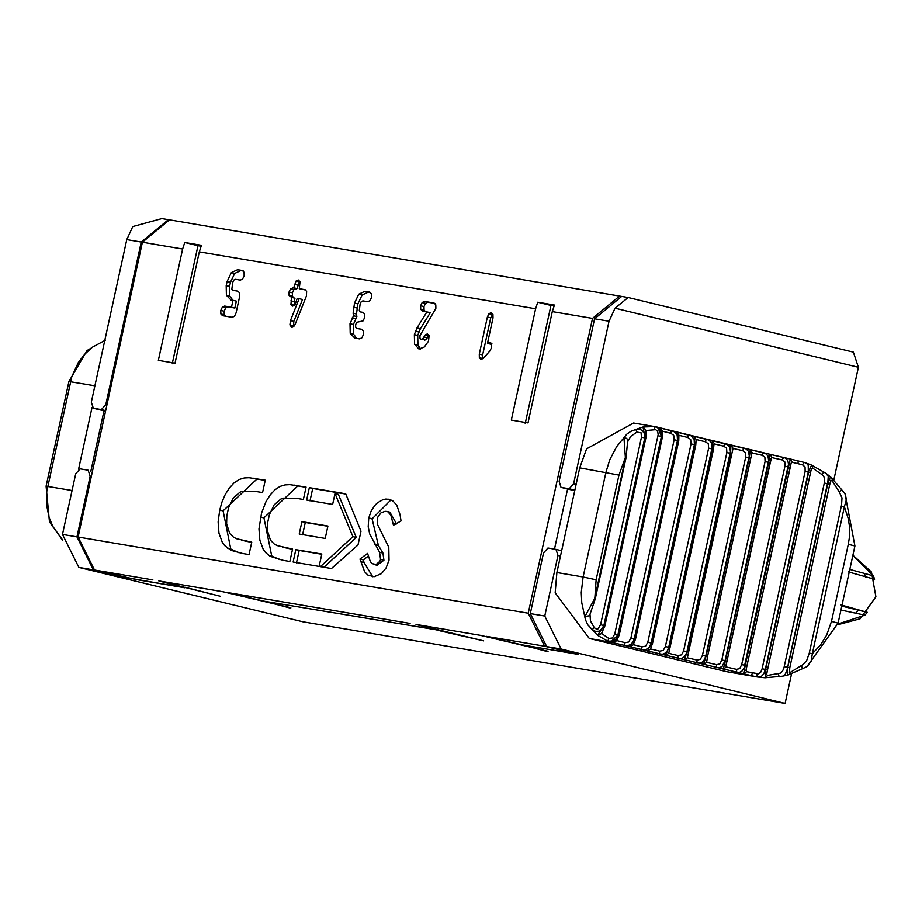 <?xml version="1.0" encoding="UTF-8"?>
<svg xmlns="http://www.w3.org/2000/svg" width="922" height="922" viewBox="0 0 922 922"><rect width="100%" height="100%" fill="white"/><g stroke="black" fill="none" stroke-linecap="round" stroke-linejoin="round"><path stroke-width="1.38" d="M62.731 540.119L52.842 526.462L49.05 517.254L46.515 504.576L46.757 491.541L71.824 376.568L78.301 362.565L84.594 354.348L91.808 347.744L87.037 350.556L91.808 347.744M106.929 404.896L105.8 404.62L101.374 409.587L93.341 408.227L105.569 411.12M104.025 410.786L90.782 471.545M554.479 549.12L567.595 488.971M572.089 490.055L574.763 490.527M49.477 521.748L52.761 526.854M92.05 407.42L78.589 469.171M620.921 296.296L169.498 219.851L142.403 242.232L78.116 537.03L94.505 570.027L136.145 579.546L184.365 587.706L158.815 580.906L220.519 596.327L184.942 587.256M570.326 652.327L570.188 652.995L567.053 651.531M570.188 652.995L521.956 644.835L480.327 635.327L548.06 651.301M441.696 630.671L264.741 601.305L223.112 591.786L290.845 607.771M93.341 408.227L91.324 402.176L126.775 239.616L141.239 242.06L168.403 219.69M105.8 404.62L141.239 242.06M122.522 576.653L93.353 569.865L76.964 536.869L62.489 534.426L75.708 473.804L80.122 468.849L88.166 470.208L90.172 476.259L91.313 476.536M76.964 536.869L90.172 476.259M122.465 576.93L184.815 587.81M442.145 630.786L265.202 601.386M547.956 651.739L522.417 644.916L577.057 654.194L546.688 646.587L530.3 613.591L543.507 552.981L547.933 548.014L555.966 549.374L557.983 555.424L544.764 616.046L561.152 649.03L785.106 703.405L302.842 621.785L78.877 567.41L93.353 569.865M572.216 490.089L561.014 487.369L559.135 481.342L594.575 318.793L621.682 296.4L628.136 297.495L615.043 308.19L858.405 367.279L833.684 480.639M561.014 487.369L569.185 488.764L573.599 483.796L576.1 484.407M168.346 219.678L161.892 218.595L132.78 226.57L126.775 239.616M62.489 534.426L78.877 567.41M824.314 483.024L824.591 478.357L823.254 475.533L812.443 467.95L811.383 468.779L767.484 669.96L810.496 472.732L808.64 472.237L765.64 669.464L767.484 669.96L766.608 674.65L767.703 675.388L780.243 673.198L782.409 671.331L783.884 668.15L824.314 483.024L827.437 483.67L787.031 669.925L785.279 674.132L782.778 676.183L765.202 677.751L765.64 669.464L762.102 668.773L805.125 471.453L808.306 472.11L765.283 669.43L763.831 673.752L761.295 676.471L757.619 677.025L726.386 671.631L589.285 638.462L555.171 592.846L556.888 572.539L583.107 576.976L605.938 472.283L609.742 459.79L616.668 446.605L626.868 434.089L630.786 431.404L635.846 429.445L639.211 429.249L641.781 430.194L644.178 433.19L644.755 437.996L603.875 625.496L600.568 624.759L641.447 437.259L645.054 437.869L643.026 426.99L654.678 426.598L657.801 427.232L661.408 436.463L617.521 636.595L615.827 639.257L613.395 640.997L607.875 641.239L597.594 635.35L587.821 624.874L585.435 619.734L581.759 602.677L581.263 592.5L583.107 576.976L596.131 579.8L594.782 598.874M614.744 634.082L618.155 634.843L610.687 642.081L607.875 641.239L608.785 638.462L612.427 638.001L614.744 634.082L658.17 434.573L657.686 431.531L655.726 429.675L645.884 430.528M654.378 429.318L654.678 426.598L673.809 431.45L677.209 435.184L677.497 440.462L634.244 638.842L632.861 642.219L630.475 644.651L627.479 645.688L624.448 645.504L625.035 642.657L628.643 642.023L630.902 638.105L674.155 439.736L673.717 435.276L670.697 433.259L671.308 430.597L691.212 435.829L694.162 439.345L694.393 444.623L651.139 642.991L649.791 646.38L647.717 648.65L644.927 649.826L641.574 649.722L642.012 646.841L645.584 646.184L647.797 642.265L691.051 443.885L690.659 439.448L687.674 437.443L688.423 434.815L708.661 439.967L711.277 442.445L712.222 447.066L668.727 647.267L667.401 650.655L665.142 653.122L662.688 654.147L659.391 654.055L659.691 651.139L663.206 650.483L665.384 646.541L708.638 448.161L708.28 443.736L705.353 441.742L706.252 439.149L727.089 444.404L729.59 446.847L730.455 451.446L686.936 651.635L685.645 655.035L683.467 657.524L681.093 658.573L677.877 658.504L678.039 655.554L681.496 654.874L683.617 650.92L726.87 452.552L726.571 448.138L723.689 446.167L724.738 443.597L746.105 448.922L748.503 451.342L749.263 455.917L705.745 656.107L704.477 659.518L702.391 662.019L700.098 663.091L696.974 663.045L696.986 660.071L700.374 659.368L702.437 655.404L745.691 457.035L745.449 452.633L742.648 450.674L743.824 448.138L765.387 453.382L767.957 455.917L768.614 460.47L725.084 660.659L722.064 666.422L719.644 667.689L716.613 667.678L716.486 664.67L719.805 663.944L721.811 659.968L765.064 461.599L764.88 457.208L762.148 455.272L763.474 452.771L784.876 457.819L787.78 460.332L788.506 464.192L744.089 667.897L742.003 671.066L739.363 672.438L736.759 672.38L736.505 669.349L739.732 668.6L741.68 664.601L784.933 466.232L784.806 461.853L782.156 459.951L783.619 457.473L790.431 459.052L798.129 460.931L798.049 463.708L792.275 462.302L790.327 459.029L788.506 466.981L784.933 466.232M654.678 426.598L658.953 428.384L660.959 431.104L661.328 436.44L657.997 435.703M805.125 471.453L805.056 466.924L802.463 464.815L804.18 462.406L806.519 463.351L808.248 465.426L808.306 472.11L811.556 465.161L812.87 468.226M821.629 474.254L823.911 472.191L825.951 473.286L811.095 464.872L804.18 462.406M841.325 506.155L844.379 506.777L812.34 653.71L809.286 653.099L841.544 505.072L842.005 497.903L839.101 491.622L841.763 490.216M845.174 493.823L846.408 499.493L844.379 506.777L848.194 518.406L849.312 525.24L849.335 537.814L848.298 544.268L854.913 545.985L838.086 623.134L831.483 621.416L848.298 544.268M839.101 491.622L832.624 481.549L830.86 480.097L829.742 484.465L827.749 483.935L829.915 477.976L831.079 477.389L826.054 473.366L828.233 476.467L827.749 483.935L787.791 667.205L789.785 667.724L789.463 672.887L803.027 664.555L806.669 660.601L809.286 653.099M789.705 674.213L791.111 671.954M789.785 667.724L829.742 484.465L789.612 668.496M801.149 665.649L802.774 668.565L787.93 675.054L787.227 673.798L787.791 667.205L784.276 666.675M831.483 621.416L826.654 635.131L820.615 644.824L812.34 653.71L811.13 661.293L807.165 666.514M832.624 481.549L832.243 479.094M845.105 493.719L831.079 477.389M811.037 470.162L810.496 472.721M765.502 677.762L767.703 675.388M788.195 675.008L779.102 676.875M779.297 676.806L778.122 673.775M589.988 614.248L590.46 620.979L594.287 627.617L592.178 629.726L595.589 631.386L598.839 631.201L602.089 628.839L603.875 625.496L597.594 635.35L601.663 633.529L608.785 638.462M756.201 676.794L613.441 642.772L616.783 640.606L625.035 642.657M589.285 638.462L613.441 642.772L618.893 635.12M630.902 638.105L634.52 638.911L630.06 646.898L633.391 644.72L642.012 646.841M647.797 642.265L651.428 643.06L647.428 651.151L650.725 648.961L659.691 651.139M665.384 646.541L669.026 647.336L665.477 655.53L668.738 653.329L678.039 655.554M713.985 444.277L713.49 449.302L668.738 653.329M683.617 650.92L687.259 651.716L684.17 660.002L687.386 657.789L696.986 660.071M688.584 652.085L731.838 453.705L730.512 453.336L687.259 651.716L688.584 652.085L687.386 657.789M702.437 655.404L706.068 656.187L703.451 664.578L706.621 662.353L716.486 664.67M707.531 656.591L750.785 458.211L749.321 457.808L706.068 656.187L707.531 656.591L706.621 662.353M721.811 659.968L725.418 660.74L723.274 669.234L726.375 666.986L736.505 669.349M782.156 459.951L771.691 457.554L770.227 462.775L768.671 462.36L725.418 660.74L726.962 661.178L725.868 665.742L726.375 666.986M741.68 664.601L745.253 665.361L743.57 673.959L746.613 671.7L758.61 673.844L760.788 672.138L762.102 668.773M792.275 462.302L791.18 462.994L790.212 467.431L788.506 466.981L745.253 665.361L746.947 665.834L745.956 670.421L746.613 671.7M765.202 677.751L757.388 676.99L756.881 673.901M726.386 671.631L751.28 675.838L752.398 673.106M762.148 455.272L751.972 452.933L750.785 458.211M772.037 457.589L770.043 454.304L768.671 462.36L765.064 461.599M770.965 458.822L726.962 661.178L770.262 462.798M790.327 459.029L783.619 457.473M790.892 464.054L746.947 665.834L790.223 467.442M687.674 437.443L679.041 435.322L676.921 431.992L660.878 428.05M635.246 639.177L634.52 638.911L677.774 440.532L678.5 440.808L677.774 440.532L676.921 431.992L694.278 436.233L696.156 439.644M770.043 454.304L694.289 436.244L694.692 444.692L691.051 443.885M723.689 446.167L714.389 443.931L712.637 440.704M670.087 647.682L669.026 647.336L712.28 448.956L713.34 449.302L712.28 448.956L712.314 440.612M742.648 450.674L733.048 448.392L731.273 445.165M726.87 452.552L730.512 453.336L730.985 445.084M733.048 448.392L731.838 453.705M752.271 452.956L750.531 449.729M745.691 457.035L749.321 457.808L750.243 449.659M670.697 433.259L662.445 431.208L660.302 427.866L661.408 436.463M660.982 428.108L660.394 427.889M645.435 438.065L604.463 625.957M594.287 627.617L596.2 628.988L597.929 628.942L600.568 624.759M641.447 437.259L641.067 432.787L636.918 432.118L630.706 436.36L627.571 441.903L626.061 457.658L595.255 598.92L589.988 614.283M636.918 432.118L635.846 429.445L643.026 426.99L645.965 430.355M627.94 440.647L626.741 438.33L623.952 437.812L625.381 457.45L618.962 475.095L596.131 579.8M625.589 457.6L594.586 598.712L584.986 616.53L589.78 615.666M618.962 475.095L579.719 467.846L586.576 448.841L633.552 423.014L655.162 426.679M802.463 464.815L798.049 463.708M804.111 462.383L798.129 460.931M579.719 467.846L556.888 572.539M791.652 673.417L785.106 703.405M615.043 308.19L609.039 321.236L573.599 483.796M172.241 363.729L197.976 245.701L201.065 246.22M525.217 423.475L550.953 305.436L554.041 305.966M619.619 296.02L592.523 318.401L552.29 311.601L554.433 305.055L537.733 302.232L550.953 305.436M552.29 311.601L528.018 422.921L511.33 420.098L535.601 308.778L199.313 251.856L175.042 363.187L158.354 360.364L182.625 249.032L184.757 242.498L197.976 245.701M184.757 242.498L201.457 245.321L199.313 251.856M239.121 552.82L230.765 549.005L223.101 510.811L256.996 479.025L265.213 480.42M242.474 553.454L231.076 550.342L224.668 545.582L222.26 542.194L218.963 533.147L218.134 521.933L219.724 510.085L221.995 502.006L225.245 494.469L229.371 487.992L234.084 482.874L239.167 479.486L244.226 477.965L249.032 477.711L265.271 480.178L262.563 492.579L255.74 491.426L242.428 491.242L239.985 492.164L233.301 497.995L228.564 507.803L226.824 515.871L226.628 523.8L229.647 533.262L233.485 537.169L236.62 538.748L251.752 542.171L249.044 554.571L242.474 553.465M241.587 540.269L251.706 542.413M280.034 559.735L271.713 555.954L263.934 517.807L297.806 485.94L306.023 487.323M283.388 560.38L270.146 556.346L265.582 552.532L263.162 549.155L259.843 540.131L258.978 528.94L261.56 513.012L266.066 501.464L270.169 494.964L274.883 489.847L279.965 486.436L285.036 484.903L289.842 484.638L306.081 487.093L303.373 499.482L296.55 498.329L283.238 498.157L280.795 499.079L274.111 504.899L269.374 514.707L267.634 522.774L267.438 530.703L270.469 540.165L274.295 544.084L277.43 545.651L292.562 549.086L289.854 561.475L283.388 560.38M282.409 547.172L292.505 549.316M379.587 552.255L369.71 533.965L368.201 526.819L368.754 518.026L371.117 511.122L374.724 505.556L377.375 502.87L383.033 499.586L385.822 499.056L389.211 499.367L393.06 501.095L396.783 505.233L400.056 514.672L401.035 520.953L393.464 525.24L390.859 515.168L387.851 511.791L385.119 511.284L380.947 512.874L377.766 517.127L377.363 524.226L388.784 547.23L389.038 560.15L386.076 567.987L381.466 573.611L374.055 576.746L367.832 575.051L364.605 571.709L359.972 559.066L367.555 553.396L370.402 561.717L372.015 563.63L376.153 564.483L379.933 561.268L380.555 559.435L379.587 552.255L382.953 553.073L378.366 545.386L372.108 518.832L390.94 499.908M380.555 559.435L383.921 560.253L382.953 553.073M442.03 631.34L483.658 640.859L416.018 624.436L441.58 631.236M537.733 302.232L535.601 308.778M305.17 289.715L306.634 291.421L306.415 295.974L295.178 324.36L293.645 326.688L291.732 327.402L289.9 324.901L290.465 320.591L299.131 298.659L297.218 298.336L294.936 305.044L292.643 306.116L290.926 304.375L291.629 297.38L289.116 295.524L289.059 291.986L290.58 288.736L293.715 287.768L295.997 281.083L298.336 280L300.019 281.798L299.293 288.69L305.067 289.692M293.715 287.768L297.068 288.574L299.35 281.901L296.008 281.072L299.869 281.406M292.47 296.319L289.116 295.501L292.481 296.342L292.412 292.804L293.922 289.566L290.557 288.759L293.922 289.566L297.068 288.574M289.128 295.547L292.481 296.342L294.164 298.06M291.629 297.38L294.982 298.198L294.233 301.632L290.879 300.826M294.418 305.539L290.949 304.433L294.291 305.228L294.233 301.632M299.131 298.659L302.497 299.477L293.818 321.409L293.542 326.78M299.293 288.69L305.758 290.038M232.713 282.455L231.86 289.116L233.07 290.349L237.911 291.168L239.582 292.908L239.662 296.458L236.055 312.984L234.499 316.246L232.206 317.318L222.444 315.658M226.409 295.236L226.201 285.613L227.1 281.51L231.341 272.612L237.588 269.697L242.405 270.503L244.088 272.267L244.169 275.805L242.59 279.089L240.308 280.115L235.49 279.297L233.842 280.058L232.713 282.443M232.932 300.295L229.774 296.066L229.566 286.431L230.454 282.316L234.695 273.431L240.953 270.503L243.235 270.895M222.559 315.681L220.877 313.953L220.796 310.403L222.363 307.141L224.657 306.058L231.491 307.222L233.001 300.318L230.661 299.904M230.984 299.973L226.409 295.247L229.774 296.066M233.001 300.318L236.355 301.125L234.856 308.04L231.491 307.222M225.913 316.5L224.242 314.759L224.161 311.21L225.717 307.948L228.022 306.876L234.856 308.04M420.582 348.989L417.954 345.035L417.712 335.435L420.374 328.739L430.332 312.616L422.264 311.002M418.853 348.931L414.589 344.229L414.358 334.617L417.712 335.435M422.184 302.497L424.489 301.413L434.101 303.038L435.795 304.79L435.876 308.363L419.936 335.643L419.994 338.167L421.181 339.411L422.656 338.904L425.468 334.663L427.416 333.96L429.099 335.712L428.511 341.163L424.304 347.006L419.141 348.989M422.656 338.904L426.022 339.711L427.301 337.763L423.959 336.91L427.301 337.763L428.822 335.493L425.468 334.663L428.961 335.366M424.385 340.183L426.022 339.711M422.391 311.025L420.72 309.319L424.074 310.149L423.982 306.577L425.538 303.326L427.854 302.232L434.93 303.43M425.757 311.832L424.074 310.149L420.72 309.319L420.628 305.77L422.184 302.508L425.538 303.326M414.358 334.594L417.009 327.921L426.967 311.797M350.21 333.349L350.014 323.714L353.506 315.75L353.126 313.203L354.509 303.084L358.75 294.199L364.985 291.271L369.791 292.09L371.485 293.83L371.566 297.391L369.953 300.699L367.682 301.69L362.888 300.883L361.251 301.644L360.133 304.03L359.269 310.702L360.467 311.924L362.98 312.362M353.506 315.75L356.86 316.569L356.48 314.022L357.874 303.903L362.104 295.017L368.339 292.09L370.621 292.47M356.722 338.409L353.575 334.179L353.38 324.532L356.86 316.569M363.107 312.385L364.547 314.056L364.639 317.617L363.061 320.891L356.745 322.308L355.627 324.659L355.673 327.229L356.86 328.463L361.689 329.269L363.372 330.998L363.452 334.559L361.885 337.832L359.58 338.893L354.451 338.017M354.774 338.086L350.222 333.361L353.575 334.179M360.041 329.235L362.519 329.661M363.648 312.696L360.467 311.924M479.348 357.678L479.29 354.106L487.381 316.984L488.948 313.711L491.253 312.639L492.936 314.379L493.016 317.94L487.461 343.387L489.905 342.316M490.043 342.362L491.472 344.044L491.564 347.582L489.939 350.89L483.382 358.289L480.927 359.43M487.461 343.387L490.827 344.206L491.91 343.341L488.556 342.523M482.84 358.842L482.644 354.924L490.746 317.802L492.809 314.045M481.03 359.453L479.359 357.678L482.713 358.497M858.405 367.279L853.369 352.135L628.136 297.495M841.798 606.111L858.347 610.157L855.651 613.188L864.882 615.158L867.372 612.358L858.347 610.157M840.945 604.901L867.372 612.358M847.894 578.163L843.365 598.943M864.882 615.158L837.879 624.067M837.718 624.747L860.099 618.777L875.9 596.811L871.451 572.032L852.908 555.205M852.862 555.424L873.445 575.881L864.317 573.392L865.551 577.091M848.159 571.836L874.586 579.293L873.445 575.881M849.796 569.439L864.317 573.392M840.945 610.041L855.651 613.188M78.116 537.03L528.237 613.211L544.625 646.207L567.018 651.647M302.589 534.864L305.286 522.463L327.863 526.278M327.921 526.047L325.212 538.436L299.224 534.045L301.932 521.645L327.921 526.047M301.932 521.645L305.286 522.463M296.481 562.846L299.189 550.446L321.766 554.272M321.813 554.03L319.116 566.431L293.127 562.028L295.824 549.639L321.813 554.03M295.824 549.639L299.189 550.446M219.736 510.039L223.089 510.857M377.029 565.232L383.921 560.253M374.136 564.529L377.49 565.347M372.695 576.723L364.029 562.501L363.337 559.885L368.304 556.162M386.525 511.364L389.891 512.183L396.391 523.581M378.366 545.386L375.012 544.591M309.999 500.853L312.708 488.453L345.796 494.054M309.343 487.646L345.692 493.789L360.998 531.199L358.013 544.925L331.482 568.528L320.407 566.65L352.896 536.627L335.009 493.524L332.635 504.438L306.646 500.035L309.343 487.646L312.708 488.453M335.009 493.524L338.374 494.33L356.261 537.434L352.896 536.627M323.76 567.468L356.261 537.434M230.823 549.051L227.434 548.221L230.8 549.028M263.911 517.91L260.557 517.092L263.923 517.864M268.325 555.125L271.736 555.978M528.237 613.211L592.523 318.401M265.19 601.421L290.753 608.209M578.094 654.309L577.057 654.194M359.972 559.066L363.337 559.885M368.754 518.026L372.108 518.832M72.066 490.492L46.1 486.182L49.454 521.691L61.912 539.393M46.1 486.182L68.931 381.489L94.897 385.799M101.374 409.587L105.684 410.636M561.141 487.404L572.343 490.124M574.855 490.135L569.185 488.764M694.692 444.692L695.58 444.992L694.692 444.692L651.428 643.06L652.327 643.372M674.155 439.736L677.774 440.532M708.638 448.161L712.28 448.956M662.146 436.751L661.604 436.509L618.155 634.843M705.353 441.742L696.375 439.563M560.484 556.035L557.983 555.424M247.015 541.375L250.369 542.182M287.825 548.279L291.179 549.097M295.985 281.106L299.339 281.913M294.452 284.356L297.818 285.163M292.896 287.629L296.25 288.436M290.58 288.736L293.934 289.554M289.059 291.986L292.412 292.804M290.926 304.375L294.279 305.194M290.465 320.591L293.818 321.409M289.9 324.901L293.254 325.72M237.588 269.697L240.953 270.503M231.341 272.612L234.695 273.431M227.1 281.51L230.454 282.316M226.201 285.613L229.566 286.431M224.657 306.058L228.022 306.876M222.363 307.141L225.717 307.948M220.796 310.403L224.161 311.21M220.877 313.953L224.242 314.759M414.589 344.229L417.954 345.035M425.457 334.686L428.811 335.493M423.924 336.991L427.289 337.809M424.489 301.413L427.854 302.232M420.628 305.77L423.982 306.577M420.72 309.354L424.085 310.161M417.009 327.921L420.374 328.739M415.407 331.148L418.772 331.966M364.985 291.271L368.339 292.09M358.75 294.199L362.104 295.017M354.509 303.084L357.874 303.903M353.622 307.187L356.975 308.006M353.126 313.203L356.48 314.022M352.077 318.009L355.443 318.828M350.014 323.714L353.38 324.532M487.484 343.376L490.838 344.194M488.948 313.711L492.302 314.529M487.381 316.984L490.746 317.802M479.29 354.106L482.644 354.924M609.039 321.236L594.575 318.793M556.22 549.431L561.636 550.757M544.625 646.207L486.251 636.33M253.642 478.218L256.996 479.025M219.747 509.993L223.101 510.811M219.724 510.085L223.089 510.903M227.411 548.198L230.765 549.005M360.675 561.682L364.029 562.501M393.106 523.143L396.46 523.961M388.473 499.205L389.937 499.563M368.777 517.945L372.131 518.763M368.742 518.095L372.096 518.913M294.452 485.122L297.806 485.94M260.58 517L263.934 517.807M142.403 242.232L182.625 249.032M410.094 623.433L229.048 592.8M94.505 570.027L152.879 579.903M223.112 591.786L158.815 580.906M480.327 635.327L416.018 624.436M561.152 649.03L546.688 646.587M530.3 613.591L544.764 616.046M105.465 340.126L91.843 347.467M68.931 381.489L87.037 350.556M104.405 410.924L93.214 408.204M802.797 668.554L807.084 666.571M829.742 484.465L829.984 483.358M766.92 672.472L767.496 669.96M616.749 640.479L619.215 635.143L662.469 436.774L662.376 431.231M633.31 644.478L635.5 639.2L678.753 440.82L678.892 435.415M650.598 648.558L652.522 643.383L695.776 445.003L696.122 439.771M725.983 665.165L727.009 661.166M746.152 669.222L746.97 665.822M783.585 457.462L770.319 454.385M757.388 676.99L764.903 677.762M601.697 633.137L604.855 625.992L645.826 438.1L645.838 430.666M844.944 493.454L854.913 545.997M806.842 666.721L838.086 623.134M661.016 428.119L660.348 427.866M798.152 460.931L790.603 459.098M561.636 550.745L556.093 549.397M377.225 565.29L373.871 564.471"/></g></svg>
